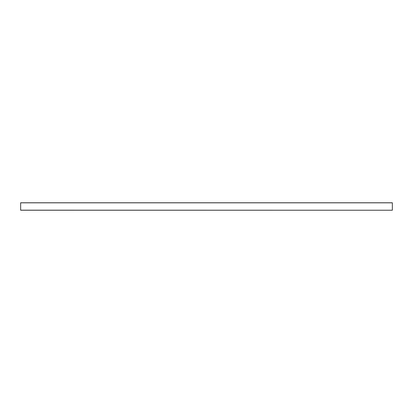 <?xml version="1.0" encoding="UTF-8"?>
<svg xmlns="http://www.w3.org/2000/svg" width="413" height="413" viewBox="0 0 413 413"><rect width="100%" height="100%" fill="white"/><g stroke="black" fill="none" stroke-linecap="round" stroke-linejoin="round"><path stroke-width="0.62" d="M392.35 210.165L392.35 202.773L20.65 202.773L20.65 210.227L392.35 210.227L20.65 210.165M392.35 202.835L20.65 202.835"/></g></svg>
